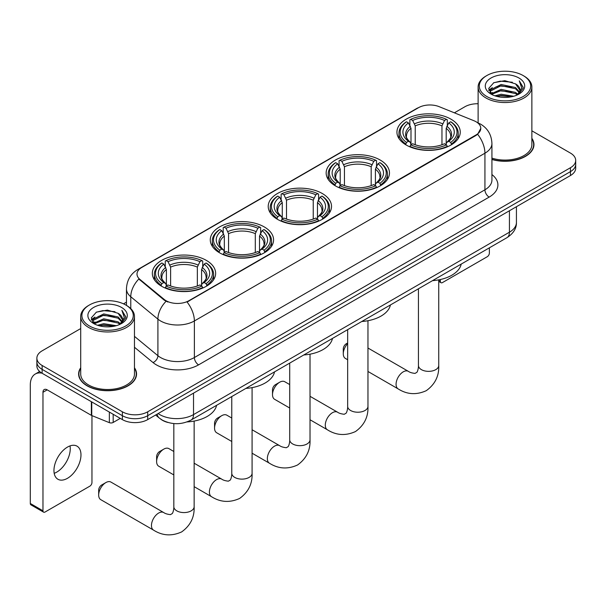 <?xml version="1.0" encoding="UTF-8"?>
<svg xmlns="http://www.w3.org/2000/svg" width="606" height="606" viewBox="0 0 606 606"><rect width="100%" height="100%" fill="white"/><g stroke="black" fill="none" stroke-linecap="round" stroke-linejoin="round"><path stroke-width="0.91" d="M206.366 260.398A31.656 18.278 0 0 0 171.869 256.436A31.656 18.278 0 0 0 152.326 273.321A31.656 18.278 0 0 0 161.597 286.244A31.656 18.278 0 0 0 196.094 290.206A31.656 18.278 0 0 0 215.638 273.321A31.656 18.278 0 0 0 206.366 260.398M380.197 160.037A31.656 18.278 0 0 0 345.7 156.075A31.656 18.278 0 0 0 326.157 172.96A31.656 18.278 0 0 0 335.429 185.883A31.656 18.278 0 0 0 369.925 189.845A31.656 18.278 0 0 0 389.469 172.96A31.656 18.278 0 0 0 380.197 160.037M322.256 193.496A31.656 18.278 0 0 0 287.759 189.534A31.656 18.278 0 0 0 268.216 206.419A31.656 18.278 0 0 0 277.487 219.342A31.656 18.278 0 0 0 311.984 223.303A31.656 18.278 0 0 0 331.527 206.419A31.656 18.278 0 0 0 322.256 193.496M264.307 226.947A31.656 18.278 0 0 0 229.81 222.985A31.656 18.278 0 0 0 210.274 239.87A31.656 18.278 0 0 0 219.546 252.793A31.656 18.278 0 0 0 254.043 256.755A31.656 18.278 0 0 0 273.579 239.87A31.656 18.278 0 0 0 264.307 226.947M450.978 119.177A31.656 18.278 0 0 0 416.481 115.216A31.656 18.278 0 0 0 396.938 132.1A31.656 18.278 0 0 0 406.209 145.023A31.656 18.278 0 0 0 440.706 148.985A31.656 18.278 0 0 0 460.249 132.1A31.656 18.278 0 0 0 450.978 119.177M476.066 121.761A16.127 9.31 0 0 0 473.907 120.715L439.13 106.656A16.127 9.31 0 0 0 418.481 107.701L141.728 267.481A16.127 9.31 0 0 0 137.001 274.071A16.127 9.31 0 0 0 139.918 279.411L164.271 299.485A16.127 9.31 0 0 0 188.883 300.727L476.066 134.926A16.127 9.31 0 0 0 480.785 128.343A16.127 9.31 0 0 0 476.066 121.761M167.877 422.458A17.915 10.347 180 0 1 160.643 419.072M80.712 367.759A28.967 16.726 0 0 0 78.621 374A28.967 16.726 0 0 0 87.105 385.825A28.967 16.726 0 0 0 118.67 389.453A28.967 16.726 0 0 0 136.555 374A28.967 16.726 0 0 0 134.464 367.759M78.916 375.508A28.967 16.726 0 0 0 78.818 375.947M480.785 128.343L477.626 134.274L476.066 135.403L187.065 302.023A20.907 12.067 60 0 1 194.375 320.968A23.892 13.794 180 0 1 160.59 320.968A23.892 13.794 180 0 1 157.908 319.127L130.775 296.751A23.892 13.794 180 0 1 126.457 288.842L126.457 305.409M80.712 328.558L42.125 350.836A17.915 10.347 0 0 0 36.875 358.154L36.875 365.956A17.915 10.347 0 0 0 42.125 373.266L122.367 419.594L122.367 415.693A17.915 10.347 0 0 0 147.705 415.693L570.451 171.627A17.915 10.347 0 0 0 575.7 164.309A17.915 10.347 0 0 1 570.451 171.627L147.705 415.693A17.915 10.347 0 0 1 122.367 415.693L42.125 369.365L122.367 415.693L122.367 411.792A17.915 10.347 0 0 0 147.705 411.792L570.451 167.726A17.915 10.347 0 0 0 575.7 160.408A17.915 10.347 0 0 0 570.451 153.091L531.871 130.813M36.875 362.055A17.915 10.347 0 0 0 42.125 369.365A17.915 10.347 0 0 1 36.875 362.055M167.892 302.023L164.271 300.19L138.835 279.018A20.907 13.983 129.5 0 0 130.775 296.751L130.775 308.613M491.928 159.484A28.967 16.726 0 0 0 533.962 144.561A28.967 16.726 0 0 0 531.871 138.319M478.119 103.74A17.915 10.347 0 0 0 464.87 106.762L454.379 112.822M126.457 302.144L123.51 303.848M36.875 358.154A17.915 10.347 0 0 0 42.125 365.463L122.367 411.792M136.358 375.947A28.967 16.726 0 0 0 136.252 375.508M533.765 146.508A28.967 16.726 0 0 0 533.659 146.061M122.367 419.594A17.915 10.347 0 0 0 147.705 419.594L570.451 175.528A17.915 10.347 0 0 0 575.7 168.21L575.7 160.408M438.744 280.404L440.373 281.351A2.985 1.727 120 0 0 440.994 282.714A2.985 1.727 120 0 0 442.486 282.563L487.254 256.724A2.985 1.727 120 0 0 489.368 253.066L489.368 247.839M440.373 281.351L440.373 279.517M486.83 96.521A25.679 14.824 0 0 0 523.152 96.521A25.679 14.824 0 0 0 523.152 75.553L523.993 76.045A26.876 15.514 0 0 1 531.871 87.014A26.876 15.514 0 0 1 515.274 101.353A26.876 15.514 0 0 1 485.989 97.99A26.876 15.514 0 0 1 478.119 87.014A26.876 15.514 0 0 1 485.989 76.045L486.83 75.553A25.679 14.824 0 0 0 486.83 96.521M491.928 158.121A26.876 15.514 0 0 0 531.871 144.561L531.871 87.014M491.928 159.295A28.671 16.551 0 0 0 533.659 144.561A28.671 16.551 0 0 0 531.871 138.797M494.928 95.824L501.124 94.233L513.691 96.248M496.708 96.362L501.124 95.453L511.858 96.71L500.291 95.786L496.829 96.399M491.072 93.839L501.124 89.362L515.547 92.4L517.872 94.324M491.686 94.339L501.124 90.582L515.547 93.619L517.229 94.907M490.239 93.006L490.572 89.764L501.124 84.484L515.547 87.529L519.501 92.006M490.102 92.407L490.572 90.983L501.124 85.704L515.547 88.749L519.213 92.589M517.077 95.028A14.93 8.62 0 0 0 519.925 89.968A14.93 8.62 0 0 0 515.547 83.87L519.918 90.256M518.925 77.992A19.71 11.378 0 0 0 491.095 77.969A19.71 11.378 0 0 0 490.966 94.036A19.71 11.378 0 0 0 491.057 94.089A19.71 11.378 0 0 0 519.016 94.036A19.71 11.378 0 0 0 518.925 77.992M515.547 83.87L504.821 80.666L493.799 82.696L488.686 88.468L492.072 94.627M518.297 94.438L523.061 88.393L523.152 87.309L519.281 80.833L521.721 88.09L517.229 94.96M523.993 76.045L523.152 75.553A25.679 14.824 0 0 0 486.83 75.553M519.281 80.833L523.152 87.552M493.542 82.825L500.291 81.159L512.388 82.242M488.883 90.665L491.087 88.938M495.935 86.878L500.291 86.029L511.956 86.991M495.935 91.756L500.291 90.908L511.956 91.87M488.754 90.188L492.367 87.62M490.678 93.468L492.367 92.498M347.662 343.632A10.15 5.863 120 0 0 343.284 353.79L343.284 348.912A4.181 2.416 -60 0 1 346.238 343.791L347.662 342.973L346.238 343.791M343.284 353.79A10.15 5.863 120 0 0 345.39 358.434L347.662 359.752M405.641 144.683L406.49 142.418A28.429 16.415 0 0 1 406.49 121.776L408.444 122.904A25.679 14.824 0 0 0 408.444 141.289L410.376 142.387L410.997 144.698M410.997 143.751L410.997 128.313L408.444 122.904M409.868 125.351L409.868 119.821L410.716 119.337A28.429 16.415 0 0 1 446.47 119.337L444.516 120.465A25.679 14.824 0 0 0 412.671 120.465L415.224 125.874L415.224 144.758M441.963 144.758L441.963 125.874L444.516 120.465M432.54 280.646A32.853 18.968 0 0 0 461.204 264.095M409.868 146.326A29.626 17.104 0 0 0 447.319 146.326L446.47 144.857A28.429 16.415 0 0 1 410.716 144.857L409.868 146.834M447.319 146.834L447.319 146.326M406.49 121.776L405.641 122.26A29.626 17.104 0 0 0 398.968 133.07A29.626 17.104 0 0 0 405.641 143.887M446.47 119.337L447.319 119.821L447.319 125.351M410.716 144.857L412.671 143.728A25.679 14.824 0 0 0 444.516 143.728L446.47 144.857M408.444 141.289L406.49 142.418M412.671 120.465L410.716 119.337M410.376 126.23A22.975 13.264 0 0 0 410.376 142.387L410.482 142.463C407.217 139.304 405.891 137.161 406.497 136.032A22.096 12.756 0 0 1 410.997 128.313M451.546 143.887A29.626 17.104 0 0 0 458.219 133.07A29.626 17.104 0 0 0 451.546 122.26L450.697 121.776A28.429 16.415 0 0 1 450.697 142.418L451.546 144.683M450.697 142.418L448.743 141.289A25.679 14.824 0 0 0 448.743 122.904L450.697 121.776M448.743 122.904L446.19 128.313L446.19 143.751L446.811 142.387L448.743 141.289M446.19 128.313A22.096 12.756 0 0 1 450.69 136.032C451.296 137.168 449.963 139.312 446.705 142.463L446.811 142.387A22.975 13.264 0 0 0 446.811 126.23M446.19 144.698L446.19 143.751M272.503 394.657L272.503 389.779A4.181 2.416 -60 0 1 275.457 384.659L279.684 382.219A10.15 5.863 120 0 0 272.503 394.657A10.15 5.863 120 0 0 274.609 399.301L289.713 408.027M334.86 185.55L335.709 183.285A28.429 16.415 0 0 1 335.709 162.643L337.663 163.771A25.679 14.824 0 0 0 337.663 182.156L339.595 183.254L340.216 185.557M340.216 184.618L340.216 169.18L337.663 163.771M339.08 166.218L339.08 160.688L339.936 160.204A28.429 16.415 0 0 1 375.69 160.204L373.735 161.332A25.679 14.824 0 0 0 341.89 161.332L344.443 166.741L344.443 185.625M371.183 185.625L371.183 166.741L373.735 161.332M361.759 321.506A32.853 18.968 0 0 0 390.423 304.962M339.08 187.193A29.626 17.104 0 0 0 376.538 187.193L375.69 185.724A28.429 16.415 0 0 1 339.936 185.724L339.08 187.693M376.538 187.693L376.538 187.193M335.709 162.643L334.86 163.128A29.626 17.104 0 0 0 328.187 173.937A29.626 17.104 0 0 0 334.86 184.754M375.69 160.204L376.538 160.688L376.538 166.218M339.936 185.724L341.89 184.595A25.679 14.824 0 0 0 373.735 184.595L375.69 185.724M337.663 182.156L335.709 183.285M341.89 161.332L339.936 160.204M339.595 167.097A22.975 13.264 0 0 0 339.595 183.254L339.701 183.323C336.436 180.171 335.11 178.028 335.716 176.899A22.096 12.756 0 0 1 340.216 169.18M380.765 184.754A29.626 17.104 0 0 0 387.439 173.937A29.626 17.104 0 0 0 380.765 163.128L379.917 162.643A28.429 16.415 0 0 1 379.917 183.285L380.765 185.55M379.917 183.285L377.962 182.156A25.679 14.824 0 0 0 377.962 163.771L379.917 162.643M377.962 163.771L375.409 169.18L375.409 184.618L376.031 183.254L377.962 182.156M375.409 169.18A22.096 12.756 0 0 1 379.909 176.899C380.515 178.035 379.182 180.179 375.925 183.323L376.031 183.254A22.975 13.264 0 0 0 376.031 167.097M375.409 185.557L375.409 184.618M289.713 384.575L284.759 381.719A10.15 5.863 120 0 0 279.684 382.219L275.457 384.659M214.562 428.109L214.562 423.23A4.181 2.416 -60 0 1 217.516 418.11L221.743 415.671A10.15 5.863 120 0 0 214.562 428.109A10.15 5.863 120 0 0 216.66 432.752L231.772 441.479M276.919 219.001L277.768 216.736A28.429 16.415 0 0 1 277.768 196.094L279.722 197.223A25.679 14.824 0 0 0 279.722 215.607L281.654 216.706L282.275 219.016M282.275 218.069L282.275 202.631L279.722 197.223M281.139 199.669L281.139 194.14L281.987 193.655A28.429 16.415 0 0 1 317.749 193.655L315.794 194.784A25.679 14.824 0 0 0 283.941 194.784L286.502 200.192L286.502 219.077M313.241 219.077L313.241 200.192L315.794 194.784M303.818 354.964A32.853 18.968 0 0 0 332.482 338.413M281.139 220.645A29.626 17.104 0 0 0 318.597 220.645L317.749 219.175A28.429 16.415 0 0 1 281.987 219.175L281.139 221.152M318.597 221.152L318.597 220.645M277.768 196.094L276.919 196.579A29.626 17.104 0 0 0 270.246 207.388A29.626 17.104 0 0 0 276.919 218.205M317.749 193.655L318.597 194.14L318.597 199.669M281.987 219.175L283.941 218.046A25.679 14.824 0 0 0 315.794 218.046L317.749 219.175M279.722 215.607L277.768 216.736M283.941 194.784L281.987 193.655M281.654 200.548A22.975 13.264 0 0 0 281.654 216.706L281.76 216.781C278.495 213.623 277.169 211.479 277.768 210.35A22.096 12.756 0 0 1 282.275 202.631M322.824 218.205A29.626 17.104 0 0 0 329.49 207.388A29.626 17.104 0 0 0 322.824 196.579L321.975 196.094A28.429 16.415 0 0 1 321.975 216.736L322.824 219.001M321.975 216.736L320.021 215.607A25.679 14.824 0 0 0 320.021 197.223L321.975 196.094M320.021 197.223L317.461 202.631L317.461 218.069L318.089 216.706L320.021 215.607M317.461 202.631A22.096 12.756 0 0 1 321.968 210.35C322.566 211.486 321.241 213.63 317.976 216.781L318.089 216.706A22.975 13.264 0 0 0 318.089 200.548M317.461 219.016L317.461 218.069M231.772 418.034L226.818 415.171A10.15 5.863 120 0 0 221.743 415.671L217.516 418.11M156.621 461.56L156.621 456.682A4.181 2.416 -60 0 1 159.575 451.561L163.794 449.122A10.15 5.863 120 0 0 156.621 461.56A10.15 5.863 120 0 0 158.719 466.211L173.831 474.93M218.971 252.452L219.826 250.195A28.429 16.415 0 0 1 219.826 229.545L221.781 230.674A25.679 14.824 0 0 0 221.781 249.066L223.705 250.164L224.334 252.467M224.334 251.528L224.334 236.082L221.781 230.674M223.197 233.121L223.197 227.591L224.046 227.106A28.429 16.415 0 0 1 259.807 227.106L257.853 228.235A25.679 14.824 0 0 0 226 228.235L228.553 233.651L228.553 252.528M255.3 252.528L255.3 233.651L257.853 228.235M245.877 388.416A32.853 18.968 0 0 0 274.541 371.864M223.197 254.096A29.626 17.104 0 0 0 260.656 254.096L259.807 252.634A28.429 16.415 0 0 1 224.046 252.634L223.197 254.603M260.656 254.603L260.656 254.096M219.826 229.545L218.971 230.03A29.626 17.104 0 0 0 212.305 240.847A29.626 17.104 0 0 0 218.971 251.657M259.807 227.106L260.656 227.591L260.656 233.121M224.046 252.634L226 251.505A25.679 14.824 0 0 0 257.853 251.505L259.807 252.634M221.781 249.066L219.826 250.195M226 228.235L224.046 227.106M223.705 233.999A22.975 13.264 0 0 0 223.705 250.164L223.819 250.233C220.554 247.074 219.22 244.938 219.826 243.809A22.096 12.756 0 0 1 224.334 236.082M264.875 251.657A29.626 17.104 0 0 0 271.549 240.847A29.626 17.104 0 0 0 264.875 230.03L264.027 229.545A28.429 16.415 0 0 1 264.027 250.195L264.875 252.452M264.027 250.195L262.072 249.066A25.679 14.824 0 0 0 262.072 230.674L264.027 229.545M262.072 230.674L259.519 236.082L259.519 251.528L260.148 250.164L262.072 249.066M259.519 236.082A22.096 12.756 0 0 1 264.027 243.809C264.625 244.938 263.299 247.081 260.035 250.233L260.148 250.164A22.975 13.264 0 0 0 260.148 233.999M259.519 252.467L259.519 251.528M173.831 451.485L168.869 448.622A10.15 5.863 120 0 0 163.794 449.122L159.575 451.561M98.672 495.011L98.672 490.14A4.181 2.416 -60 0 1 101.634 485.02L105.853 482.581A10.15 5.863 120 0 0 98.672 495.011A10.15 5.863 120 0 0 100.778 499.662L153.568 530.136A10.15 5.863 -60 0 1 152.008 522.001A10.15 5.863 -60 0 1 158.643 513.055A10.15 5.863 -60 0 1 163.718 512.555C165.12 513.593 167.347 514.282 170.422 514.63L172.278 513.555C173.566 511.714 173.983 507.457 173.831 506.714A10.15 5.863 180 0 0 176.8 510.858A10.15 5.863 180 0 0 191.163 510.858A10.15 5.863 180 0 0 194.14 506.714C194.571 517.221 190.405 525.622 181.641 531.917C171.809 536.363 162.453 535.772 153.568 530.136M161.029 285.911L161.878 283.646A28.429 16.415 0 0 1 161.878 262.996L163.832 264.125A25.679 14.824 0 0 0 163.832 282.517L165.764 283.616L166.392 285.918M166.392 284.979L166.392 269.541L163.832 264.125M165.256 266.572L165.256 261.05L166.105 260.565A28.429 16.415 0 0 1 201.866 260.565L199.912 261.694A25.679 14.824 0 0 0 168.059 261.694L170.612 267.102L170.612 285.979M197.351 285.979L197.351 267.102L199.912 261.694M187.034 421.92A32.853 18.968 0 0 0 216.592 405.323M165.256 287.547A29.626 17.104 0 0 0 202.715 287.547L201.866 286.085A28.429 16.415 0 0 1 166.105 286.085L165.256 288.055M202.715 288.055L202.715 287.547M161.878 262.996L161.029 263.481A29.626 17.104 0 0 0 154.363 274.298A29.626 17.104 0 0 0 161.029 285.108M201.866 260.565L202.715 261.05L202.715 266.572M166.105 286.085L168.059 284.956A25.679 14.824 0 0 0 199.912 284.956L201.866 286.085M163.832 282.517L161.878 283.646M168.059 261.694L166.105 260.565M165.764 267.451A22.975 13.264 0 0 0 165.764 283.616L165.877 283.684C162.613 280.533 161.279 278.389 161.885 277.26A22.096 12.756 0 0 1 166.392 269.541M206.934 285.108A29.626 17.104 0 0 0 213.607 274.298A29.626 17.104 0 0 0 206.934 263.481L206.085 262.996A28.429 16.415 0 0 1 206.085 283.646L206.934 285.911M206.085 283.646L204.131 282.517A25.679 14.824 0 0 0 204.131 264.125L206.085 262.996M204.131 264.125L201.578 269.541L201.578 284.979L202.199 283.616L204.131 282.517M201.578 269.541A22.096 12.756 0 0 1 206.085 277.26C206.684 278.396 205.351 280.533 202.093 283.684L202.199 283.616A22.975 13.264 0 0 0 202.199 267.451M201.578 285.918L201.578 284.979M163.718 512.555L110.928 482.073A10.15 5.863 120 0 0 105.853 482.581L101.634 485.02M70.016 445.91A19.112 11.037 -60 0 1 56.744 472.119A19.112 11.037 -60 0 1 54.192 473.316M67.463 478.308A19.112 11.037 120 0 0 79.947 461.469A19.112 11.037 120 0 0 77.023 446.152A19.112 11.037 120 0 0 67.463 447.099A19.112 11.037 120 0 0 54.979 463.938A19.112 11.037 120 0 0 57.911 479.255A19.112 11.037 120 0 0 67.463 478.308M113.178 414.292L113.178 422.458L120.253 418.375M41.92 373.152A23.892 13.794 -120 0 0 35.246 374.038A23.892 13.794 -120 0 0 30.3 384.969L30.3 503.472L42.973 510.79L42.973 392.287A5.969 3.447 60 0 1 44.208 389.552A5.969 3.447 60 0 1 47.192 389.847L91.354 415.345L91.354 401.687M42.973 510.79A2.985 1.727 120 0 0 43.587 512.153L30.921 504.843A2.985 1.727 -60 0 1 30.3 503.472M43.587 512.153A2.985 1.727 120 0 0 45.079 512.009L89.847 486.163A2.985 1.727 120 0 0 91.96 482.505L91.96 415.618M113.178 422.458A2.985 1.727 180 0 1 109.353 422.655L91.748 415.534A2.985 1.727 180 0 1 91.354 415.345M89.423 325.967A25.679 14.824 0 0 0 125.745 325.967A25.679 14.824 0 0 0 125.745 304.992L126.593 305.485A26.876 15.514 0 0 1 134.464 316.453A26.876 15.514 0 0 1 117.867 330.793A26.876 15.514 0 0 1 88.582 327.429A26.876 15.514 0 0 1 80.712 316.453A26.876 15.514 0 0 1 88.582 305.485L89.423 304.992A25.679 14.824 0 0 0 89.423 325.967M80.712 316.453L80.712 374A26.876 15.514 0 0 0 88.582 384.969A26.876 15.514 0 0 0 117.867 388.332A26.876 15.514 0 0 0 134.464 374L134.464 316.453M80.712 368.236A28.671 16.551 0 0 0 78.916 374A28.671 16.551 0 0 0 87.317 385.704A28.671 16.551 0 0 0 118.556 389.294A28.671 16.551 0 0 0 136.252 374A28.671 16.551 0 0 0 134.464 368.236M97.521 325.263L103.724 323.68L116.284 325.687M99.301 325.801L103.724 324.899L114.451 326.149M93.657 323.271L103.724 318.801L118.14 321.847L120.465 323.771M94.278 323.778L103.724 320.021L118.14 323.066L119.821 324.346M92.832 322.445L93.165 319.203L103.724 313.923L118.14 316.968L122.094 321.445M92.703 321.847L93.165 320.422L103.724 315.143L118.14 318.188L121.806 322.028M119.67 324.468A14.93 8.62 0 0 0 122.518 319.407A14.93 8.62 0 0 0 118.14 313.31L122.51 319.703M121.518 307.431A19.71 11.378 0 0 0 93.695 307.409A19.71 11.378 0 0 0 93.566 323.475A19.71 11.378 0 0 0 93.65 323.528A19.71 11.378 0 0 0 121.609 323.475A19.71 11.378 0 0 0 121.518 307.431M118.14 313.31L107.413 310.105L96.392 312.135L91.279 317.908L94.672 324.066M120.889 323.877L125.654 317.832L125.745 316.749L121.874 310.272L124.313 317.529L119.821 324.399M126.593 305.485L125.745 304.992A25.679 14.824 0 0 0 89.423 304.992M121.874 310.272L125.745 316.991M96.134 312.264L102.884 310.598L114.981 311.681M91.476 320.112L93.68 318.377M98.528 316.317L102.884 315.476L114.549 316.43M98.528 321.195L102.884 320.347L114.549 321.309M99.422 325.839L102.884 325.225L114.436 326.149M91.347 319.635L94.96 317.059M93.271 322.907L94.96 321.938M139.918 279.411L139.918 280.116M164.271 299.485L164.271 300.19M188.883 300.727L188.883 301.205M476.066 134.926L476.066 135.403M491.928 174.566A29.861 17.241 180 0 1 489.156 197.101L198.594 364.857A5.969 3.447 60 0 1 194.375 357.54L484.929 189.792A23.892 13.794 0 0 0 491.928 180.035L491.928 143.463A23.892 13.794 180 0 1 484.929 153.212A20.907 12.067 -120 0 0 477.626 134.274M198.594 364.857A29.861 17.241 180 0 1 156.363 364.857A29.861 17.241 180 0 1 153.015 362.555L134.464 347.253M166.052 301.303A20.907 13.983 129.5 0 0 157.908 319.127L157.908 355.699A23.892 13.794 0 0 0 160.59 357.54A23.892 13.794 0 0 0 194.375 357.54L194.375 320.968L484.929 153.212L484.929 189.792A5.969 3.447 60 0 0 489.156 197.101M491.928 143.463C491.527 134.873 487.747 128.427 480.603 124.139L477.589 122.67A20.907 9.787 112 0 0 477.301 122.564M139.948 268.708A20.907 12.067 -120 0 0 137.782 269.519C130.638 273.814 126.859 280.252 126.457 288.842M137.782 269.519L416.723 108.474A20.907 12.067 60 0 1 418.307 107.8M147.705 411.792L147.705 419.594M570.451 167.726L570.451 175.528M42.125 365.463L42.125 373.266M134.464 336.368L157.908 355.699A5.969 3.992 -50.5 0 1 153.015 362.555M158.136 413.572A23.892 13.794 0 0 0 159.742 414.595A23.892 13.794 0 0 0 193.526 414.595L509.426 232.212A23.892 13.794 0 0 0 516.426 222.463C516.6 228.386 513.441 233.461 506.949 237.681L191.057 420.064A11.946 6.893 60 0 0 193.526 414.595L193.526 393.142M509.426 210.759L509.426 232.212A11.946 6.893 60 0 1 506.949 237.681M157.166 414.133A11.946 7.992 129.5 0 0 159.249 418.019L155.621 415.027M438.744 279.851L438.744 365.494A10.15 5.863 180 0 1 435.775 369.637A10.15 5.863 180 0 1 421.412 369.637A10.15 5.863 180 0 1 418.443 365.494C418.594 366.236 418.178 370.486 416.89 372.326L415.027 373.402C411.959 373.061 409.724 372.372 408.33 371.326L367.963 348.026M438.744 365.494C439.183 376 435.017 384.401 426.245 390.688C416.42 395.135 407.065 394.544 398.18 388.916A10.15 5.863 -60 0 1 396.619 380.78A10.15 5.863 -60 0 1 403.255 371.834A10.15 5.863 -60 0 1 408.33 371.326M441.963 125.874A22.096 12.756 0 0 0 415.224 125.874M442.592 123.791A22.975 13.264 0 0 0 414.595 123.791M367.963 320.718L367.963 406.361A10.15 5.863 180 0 1 364.994 410.504A10.15 5.863 180 0 1 350.632 410.504A10.15 5.863 180 0 1 347.662 406.361C347.814 407.103 347.397 411.353 346.109 413.194L344.246 414.269C341.178 413.928 338.943 413.231 337.55 412.194L310.022 396.301M367.963 406.361C368.403 416.867 364.236 425.268 355.464 431.555C345.64 436.002 336.285 435.411 327.399 429.783A10.15 5.863 -60 0 1 325.839 421.647A10.15 5.863 -60 0 1 332.474 412.694A10.15 5.863 -60 0 1 337.55 412.194M371.183 166.741A22.096 12.756 0 0 0 344.443 166.741M371.804 164.658A22.975 13.264 0 0 0 343.814 164.658M310.022 354.169L310.022 439.812A10.15 5.863 180 0 1 307.045 443.956A10.15 5.863 180 0 1 292.69 443.956A10.15 5.863 180 0 1 289.713 439.812C289.873 440.554 289.448 444.804 288.161 446.645L286.305 447.72C283.237 447.38 281.002 446.69 279.608 445.645L252.081 429.752M310.022 439.812C310.454 450.319 306.288 458.719 297.523 465.007C287.698 469.453 278.343 468.862 269.45 463.234A10.15 5.863 -60 0 1 267.897 455.098A10.15 5.863 -60 0 1 274.533 446.152A10.15 5.863 -60 0 1 279.608 445.645M313.241 200.192A22.096 12.756 0 0 0 286.502 200.192M313.863 198.109A22.975 13.264 0 0 0 285.873 198.109M252.081 387.62L252.081 473.263A10.15 5.863 180 0 1 249.104 477.407A10.15 5.863 180 0 1 234.749 477.407A10.15 5.863 180 0 1 231.772 473.263C231.924 474.006 231.507 478.263 230.219 480.103L228.364 481.172C225.296 480.831 223.061 480.141 221.667 479.104L194.14 463.211M252.081 473.263C252.513 483.77 248.346 492.17 239.582 498.458C229.757 502.904 220.395 502.313 211.509 496.685A10.15 5.863 -60 0 1 209.956 488.55A10.15 5.863 -60 0 1 216.584 479.604A10.15 5.863 -60 0 1 221.667 479.104M255.3 233.651A22.096 12.756 0 0 0 228.553 233.651M255.921 231.56A22.975 13.264 0 0 0 227.932 231.56M197.351 267.102A22.096 12.756 0 0 0 170.612 267.102M197.98 265.019A22.975 13.264 0 0 0 169.991 265.019M42.973 392.287L47.192 389.847M91.748 401.922L91.748 415.534M109.353 422.655L109.353 412.08M416.723 108.474L420.556 106.686M191.057 420.064C181.444 424.897 171.831 424.897 162.219 420.064L159.249 418.019M516.426 222.463L516.426 206.714M440.994 282.714L438.744 281.419M533.659 146.955L533.659 144.561M490.057 92.794L490.057 91.801M478.119 122.889L478.119 87.014M398.18 388.916L367.963 371.47M398.968 138.539L398.968 133.07M458.219 138.539L458.219 133.07M418.443 288.782L418.443 365.494M327.399 429.783L310.022 419.753M328.187 179.406L328.187 173.937M387.439 179.406L387.439 173.937M347.662 329.649L347.662 406.361M269.45 463.234L252.081 453.205M270.246 212.857L270.246 207.388M329.49 212.857L329.49 207.388M289.713 363.1L289.713 439.812M211.509 496.685L194.14 486.656M212.305 246.309L212.305 240.847M271.549 246.309L271.549 240.847M231.772 396.559L231.772 473.263M194.14 421.079L194.14 506.714M154.363 279.76L154.363 274.298M213.607 279.76L213.607 274.298M173.831 423.564L173.831 506.714M35.246 374.038L39.655 371.486M136.252 376.394L136.252 374M92.657 322.233L92.657 321.241M78.916 376.394L78.916 374"/></g></svg>
